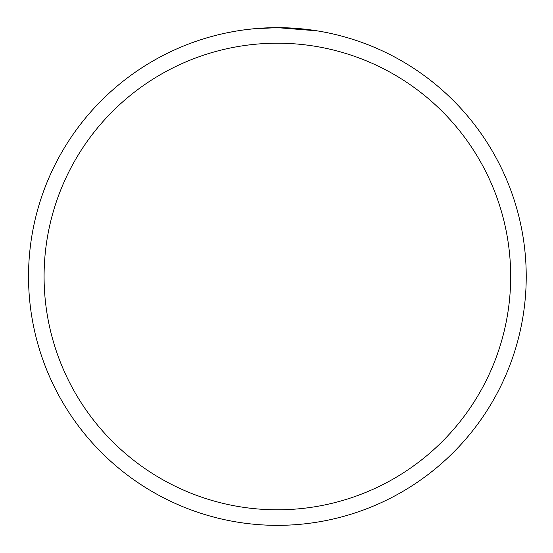 <?xml version="1.0" encoding="UTF-8"?>
<svg xmlns="http://www.w3.org/2000/svg" width="553" height="553" viewBox="0 0 553 553"><rect width="100%" height="100%" fill="white"/><g stroke="black" fill="none" stroke-linecap="round" stroke-linejoin="round"><path stroke-width="0.83" d="M277.378 43.203A233.297 233.297 0 0 1 510.675 276.5A233.297 233.297 0 0 1 277.378 509.797A233.297 233.297 0 0 1 44.081 276.5A233.297 233.297 0 0 1 277.378 43.203M317.166 30.85L277.378 27.65A248.85 248.85 0 0 1 526.228 276.5A248.85 248.85 0 0 1 277.378 525.35A248.85 248.85 0 0 1 28.528 276.5A248.85 248.85 0 0 1 277.378 27.65L253.17 28.832L243.133 30.021M282.977 27.712L284.954 27.768M294.383 28.231L297.445 28.459M225.859 33.042L234.472 31.376M261.417 28.162L262.965 28.065M272.463 27.698L275.346 27.657"/></g></svg>
